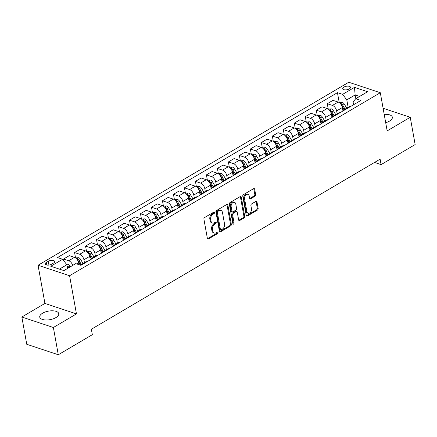 <?xml version="1.0" encoding="UTF-8"?>
<svg xmlns="http://www.w3.org/2000/svg" width="437" height="437" viewBox="0 0 437 437"><rect width="100%" height="100%" fill="white"/><g stroke="black" fill="none" stroke-linecap="round" stroke-linejoin="round"><path stroke-width="0.66" d="M214.485 212.546A0.852 0.59 108.4 0 0 213.748 212.153L204.582 217.55A1.218 0.841 108.4 0 0 203.91 219.128L207.373 238.394A1.218 0.841 108.4 0 0 207.854 239.039A1.218 0.841 108.4 0 0 208.433 238.957L217.599 233.555A0.852 0.59 108.4 0 0 217.326 232.058L216.14 232.757A3.895 2.688 108.4 0 1 214.299 233.03A3.895 2.688 108.4 0 1 212.764 230.96L212.475 229.354A3.895 2.688 108.4 0 1 214.622 224.301L215.807 223.602A0.852 0.59 108.4 0 0 215.539 222.105L214.349 222.804A3.895 2.688 108.4 0 1 212.508 223.072A3.895 2.688 108.4 0 1 210.973 221.002L210.683 219.401A3.895 2.688 108.4 0 1 212.83 214.349L214.015 213.649A0.852 0.59 108.4 0 0 214.485 212.546M212.508 223.072L211.655 222.794A3.895 2.688 108.4 0 1 210.121 220.723L209.831 219.117A3.895 2.688 108.4 0 1 211.978 214.064L213.163 213.365A0.852 0.59 108.4 0 0 213.627 212.224M207.488 238.722A1.218 0.841 108.4 0 0 207.58 238.673L216.747 233.276A0.852 0.59 108.4 0 0 217.205 232.129M214.299 233.03L213.447 232.746A3.895 2.688 108.4 0 1 211.912 230.676L211.623 229.07A3.895 2.688 108.4 0 1 213.769 224.017L214.955 223.318A0.852 0.59 108.4 0 0 215.414 222.176M385.702 122.704A9.669 4.343 -10.2 0 0 389.482 121.125A9.669 4.343 -10.2 0 0 392.355 117.203A9.669 4.343 -10.2 0 0 384.199 114.374M42.613 313.187A9.669 4.343 -10.2 0 0 39.74 317.109A9.669 4.343 -10.2 0 0 45.896 319.988A9.669 4.343 -10.2 0 0 55.903 317.601A9.669 4.343 -10.2 0 0 58.776 313.684A9.669 4.343 -10.2 0 0 52.626 310.8A9.669 4.343 -10.2 0 0 42.613 313.187M343.875 87.1A3.966 1.781 -10.2 0 0 342.701 88.706A3.966 1.781 -10.2 0 0 345.225 89.891A3.966 1.781 -10.2 0 0 349.332 88.908A3.966 1.781 -10.2 0 0 350.507 87.302A3.966 1.781 -10.2 0 0 347.983 86.116A3.966 1.781 -10.2 0 0 343.875 87.1M254.984 196.208A1.218 0.841 108.4 0 0 255.656 194.629L254.684 189.221A1.218 0.841 108.4 0 0 254.203 188.576A1.218 0.841 108.4 0 0 253.629 188.658L243.447 194.656A1.218 0.841 108.4 0 0 242.775 196.235L246.244 215.501A1.218 0.841 108.4 0 0 246.725 216.146A1.218 0.841 108.4 0 0 247.298 216.064L257.48 210.066A1.218 0.841 108.4 0 0 258.152 208.487L256.978 201.96A1.218 0.841 108.4 0 0 256.497 201.31A1.218 0.841 108.4 0 0 255.918 201.397L251.565 203.964A1.218 0.841 108.4 0 0 250.893 205.543L251.477 208.777A3.256 2.245 108.4 0 1 250.636 212.12A3.256 2.245 108.4 0 1 248.14 213.229A3.256 2.245 108.4 0 1 246.861 211.497L244.578 198.813A3.256 2.245 108.4 0 1 245.414 195.47A3.256 2.245 108.4 0 1 247.91 194.367A3.256 2.245 108.4 0 1 249.194 196.098L249.576 198.212A1.218 0.841 108.4 0 0 250.051 198.857A1.218 0.841 108.4 0 0 250.63 198.769L254.984 196.208L254.132 195.923A1.218 0.841 108.4 0 0 254.804 194.345L253.831 188.937A1.218 0.841 108.4 0 0 253.717 188.615M387.171 130.887L410.245 117.296L415.15 144.554L381.091 164.618L380.108 159.166L91.36 329.236L92.344 334.687L58.279 354.751L53.374 327.493L76.448 313.903L69.581 275.736L380.305 92.72L387.171 130.887M227.852 205.024A1.218 0.841 108.4 0 0 227.371 204.379A1.218 0.841 108.4 0 0 226.798 204.467L216.615 210.459A1.218 0.841 108.4 0 0 215.944 212.038L219.412 231.304A1.218 0.841 108.4 0 0 219.893 231.954A1.218 0.841 108.4 0 0 220.467 231.867L230.649 225.869A1.218 0.841 108.4 0 0 231.315 224.29L227.852 205.024L227 204.745A1.218 0.841 108.4 0 0 226.885 204.418M230.031 202.56L240.213 196.563A1.218 0.841 108.4 0 1 240.787 196.475A1.218 0.841 108.4 0 1 241.268 197.125L244.736 216.391A1.218 0.841 108.4 0 1 244.065 217.97L239.705 220.532A1.218 0.841 108.4 0 1 239.132 220.619A1.218 0.841 108.4 0 1 238.651 219.975L237.247 212.158A1.218 0.841 108.4 0 0 236.767 211.513A1.218 0.841 108.4 0 0 236.188 211.595L233.298 213.3A1.218 0.841 108.4 0 0 232.631 214.878L234.095 223.012A0.852 0.59 108.4 0 1 232.883 223.722L229.359 204.139A1.218 0.841 108.4 0 1 230.031 202.56M51.621 264.183L53.554 263.047A3.846 1.726 -10.2 0 0 54.696 261.484A3.846 1.726 -10.2 0 0 52.249 260.343A3.846 1.726 -10.2 0 0 48.272 261.288L46.338 262.429A3.846 1.726 -10.2 0 0 45.197 263.986A3.846 1.726 -10.2 0 0 47.638 265.133A3.846 1.726 -10.2 0 0 51.621 264.183M69.581 275.736L38.057 265.264L348.781 82.249L380.305 92.72M339.238 102.613L337.446 92.655L57.487 257.551L62.638 259.261L50.774 266.253L63.895 270.607L75.765 263.62L80.916 265.33L360.875 100.434L355.718 98.724L353.096 101.952L353.593 104.722M337.446 92.655L342.597 94.365L354.467 87.378L367.588 91.737L355.718 98.724M76.448 313.903L44.924 303.431L21.85 317.022L53.374 327.493M21.85 317.022L26.755 344.28L58.279 354.751M410.245 117.296L383.107 108.278M44.924 303.431L38.057 265.264M374.542 162.444L381.091 164.618M62.638 259.261L66.834 264.756L67.506 268.482M66.834 264.756L59.421 269.121M355.811 98.669L355.144 94.938L346.792 99.86L348.136 107.327M328.247 109.081L327.28 103.706L332.994 100.341L338.151 102.05A4.96 2.819 59.5 0 1 342.34 107.546L342.963 110.987M327.28 103.706L332.437 105.415A4.96 2.819 59.5 0 1 336.627 110.911L337.146 113.795M317.262 115.554L316.295 110.179L322.009 106.808L327.16 108.523A4.96 2.819 59.5 0 1 331.355 114.019L331.973 117.46M316.295 110.179L321.446 111.888A4.96 2.819 59.5 0 1 325.641 117.384L326.16 120.268M306.271 122.027L305.305 116.646L311.018 113.281L316.175 114.997A4.96 2.819 59.5 0 1 320.365 120.486L320.987 123.933M305.305 116.646L310.461 118.361A4.96 2.819 59.5 0 1 314.651 123.851L315.175 126.741M295.286 128.5L294.32 123.119L300.033 119.754L305.184 121.464A4.96 2.819 59.5 0 1 309.38 126.959L309.997 130.401M294.32 123.119L299.471 124.829A4.96 2.819 59.5 0 1 303.666 130.324L304.185 133.214M284.301 134.967L283.329 129.592L289.043 126.227L294.199 127.937A4.96 2.819 59.5 0 1 298.395 133.432L299.012 136.874M283.329 129.592L288.486 131.302A4.96 2.819 59.5 0 1 292.681 136.797L293.2 139.682M273.311 141.441L272.344 136.06L278.058 132.695L283.214 134.41A4.96 2.819 59.5 0 1 287.404 139.906L288.027 143.347M272.344 136.06L277.5 137.775A4.96 2.819 59.5 0 1 281.69 143.27L282.209 146.155M269.809 153.458L267.52 149.596A3.283 1.868 59.5 0 0 265.439 147.679L262.347 147.93L261.359 142.533L267.067 139.168L272.224 140.883A4.96 2.819 59.5 0 1 276.419 146.373L277.036 149.815M261.359 142.533L266.51 144.248A4.96 2.819 59.5 0 1 270.705 149.738L271.224 152.628M251.335 154.387L250.368 149.006L256.082 145.641L261.239 147.351A4.96 2.819 59.5 0 1 265.428 152.846L266.051 156.288M250.368 149.006L255.525 150.716A4.96 2.819 59.5 0 1 259.715 156.211L260.239 159.095M240.35 160.854L239.383 155.479L245.097 152.114L250.248 153.824A4.96 2.819 59.5 0 1 254.443 159.319L255.061 162.761M239.383 155.479L244.534 157.189A4.96 2.819 59.5 0 1 248.729 162.684L249.248 165.568M229.359 167.327L228.393 161.947L234.106 158.582L239.263 160.297A4.96 2.819 59.5 0 1 243.458 165.787L244.075 169.234M228.393 161.947L233.549 163.662A4.96 2.819 59.5 0 1 237.744 169.157L238.263 172.041M218.374 173.8L217.407 168.42L223.121 165.055L228.278 166.77A4.96 2.819 59.5 0 1 232.468 172.26L233.09 175.701M217.407 168.42L222.564 170.135A4.96 2.819 59.5 0 1 226.754 175.625L227.273 178.514M207.389 180.268L206.417 174.893L212.131 171.528L217.287 173.238A4.96 2.819 59.5 0 1 221.483 178.733L222.1 182.174M206.417 174.893L211.574 176.603A4.96 2.819 59.5 0 1 215.769 182.098L216.288 184.982M196.399 186.741L195.432 181.366L201.146 178.001L206.302 179.711A4.96 2.819 59.5 0 1 210.492 185.206L211.115 188.647M195.432 181.366L200.588 183.076A4.96 2.819 59.5 0 1 204.778 188.571L205.297 191.455M185.414 193.214L184.447 187.834L190.161 184.469L195.312 186.184A4.96 2.819 59.5 0 1 199.507 191.674L200.124 195.12M184.447 187.834L189.598 189.549A4.96 2.819 59.5 0 1 193.793 195.039L194.312 197.928M174.423 199.687L173.456 194.307L179.17 190.942L184.327 192.651A4.96 2.819 59.5 0 1 188.516 198.147L189.139 201.588M173.456 194.307L178.613 196.016A4.96 2.819 59.5 0 1 182.808 201.512L183.327 204.401M163.438 206.155L162.471 200.78L168.185 197.415L173.336 199.125A4.96 2.819 59.5 0 1 177.531 204.62L178.149 208.061M162.471 200.78L167.628 202.489A4.96 2.819 59.5 0 1 171.817 207.985L172.336 210.869M152.453 212.628L151.481 207.247L157.194 203.882L162.351 205.598A4.96 2.819 59.5 0 1 166.546 211.093L167.163 214.534M151.481 207.247L156.637 208.962A4.96 2.819 59.5 0 1 160.832 214.458L161.351 217.342M141.462 219.101L140.495 213.72L146.209 210.355L151.366 212.071A4.96 2.819 59.5 0 1 155.556 217.56L156.178 221.007M140.495 213.72L145.652 215.436A4.96 2.819 59.5 0 1 149.842 220.925L150.361 223.815M130.477 225.574L129.51 220.193L135.224 216.828L140.375 218.538A4.96 2.819 59.5 0 1 144.571 224.034L145.188 227.475M129.51 220.193L134.662 221.903A4.96 2.819 59.5 0 1 138.857 227.398L139.376 230.283M119.487 232.042L118.52 226.666L124.234 223.302L129.39 225.011A4.96 2.819 59.5 0 1 133.58 230.507L134.203 233.948M118.52 226.666L123.676 228.376A4.96 2.819 59.5 0 1 127.866 233.871L128.391 236.756M108.502 238.515L107.535 233.134L113.249 229.769L118.4 231.484A4.96 2.819 59.5 0 1 122.595 236.98L123.212 240.421M107.535 233.134L112.686 234.849A4.96 2.819 59.5 0 1 116.881 240.345L117.4 243.229M97.517 244.988L96.544 239.607L102.258 236.242L107.415 237.957A4.96 2.819 59.5 0 1 111.61 243.447L112.227 246.889M96.544 239.607L101.701 241.322A4.96 2.819 59.5 0 1 105.896 246.812L106.415 249.702M86.526 251.455L85.559 246.08L91.273 242.715L96.43 244.425A4.96 2.819 59.5 0 1 100.619 249.92L101.242 253.362M85.559 246.08L90.716 247.79A4.96 2.819 59.5 0 1 94.905 253.285L95.424 256.169M75.541 257.928L74.574 252.553L80.282 249.188L85.439 250.898A4.96 2.819 59.5 0 1 89.634 256.393L90.251 259.835M74.574 252.553L79.725 254.263A4.96 2.819 59.5 0 1 83.92 259.758L84.439 262.642M63.933 260.949L63.584 259.021L69.297 255.656L74.454 257.371A4.96 2.819 59.5 0 1 78.644 262.861L78.971 264.685M359.618 96.43L355.144 94.938L354.467 87.378M63.584 259.021L68.74 260.736A4.96 2.819 59.5 0 1 72.728 265.406M80.261 265.112A4.96 2.819 59.5 0 1 81.49 264.997M80.25 265.112L85.843 261.818A4.96 2.819 59.5 0 1 87.203 261.632M90.295 259.813A4.96 2.819 59.5 0 1 91.115 258.709A4.96 2.819 59.5 0 1 92.48 258.524M91.115 258.709L96.828 255.345A4.96 2.819 59.5 0 1 98.188 255.159M101.28 253.34A4.96 2.819 59.5 0 1 102.105 252.236A4.96 2.819 59.5 0 1 103.465 252.051M102.105 252.236L107.819 248.872A4.96 2.819 59.5 0 1 109.179 248.686M112.265 246.867A4.96 2.819 59.5 0 1 113.09 245.769A4.96 2.819 59.5 0 1 114.45 245.578M113.09 245.769L118.804 242.404A4.96 2.819 59.5 0 1 120.164 242.213M123.256 240.394A4.96 2.819 59.5 0 1 124.081 239.296A4.96 2.819 59.5 0 1 125.441 239.11M124.081 239.296L129.789 235.931A4.96 2.819 59.5 0 1 131.155 235.745M134.241 233.926A4.96 2.819 59.5 0 1 135.066 232.823A4.96 2.819 59.5 0 1 136.426 232.637M135.066 232.823L140.78 229.458A4.96 2.819 59.5 0 1 142.14 229.272M145.231 227.453A4.96 2.819 59.5 0 1 146.051 226.35A4.96 2.819 59.5 0 1 147.416 226.164M146.051 226.35L151.765 222.985A4.96 2.819 59.5 0 1 153.13 222.799M156.217 220.98A4.96 2.819 59.5 0 1 157.041 219.882A4.96 2.819 59.5 0 1 158.402 219.696M157.041 219.882L162.755 216.517A4.96 2.819 59.5 0 1 164.115 216.331M167.202 214.507A4.96 2.819 59.5 0 1 168.027 213.409A4.96 2.819 59.5 0 1 169.387 213.223M168.027 213.409L173.74 210.044A4.96 2.819 59.5 0 1 175.1 209.858M178.192 208.039A4.96 2.819 59.5 0 1 179.017 206.936A4.96 2.819 59.5 0 1 180.377 206.75M179.017 206.936L184.731 203.571A4.96 2.819 59.5 0 1 186.091 203.385M189.177 201.566A4.96 2.819 59.5 0 1 190.002 200.468A4.96 2.819 59.5 0 1 191.362 200.277M190.002 200.468L195.716 197.103A4.96 2.819 59.5 0 1 197.076 196.912M200.168 195.093A4.96 2.819 59.5 0 1 200.987 193.995A4.96 2.819 59.5 0 1 202.353 193.81M200.987 193.995L206.701 190.63A4.96 2.819 59.5 0 1 208.067 190.445M211.153 188.626A4.96 2.819 59.5 0 1 211.978 187.522A4.96 2.819 59.5 0 1 213.338 187.336M211.978 187.522L217.692 184.157A4.96 2.819 59.5 0 1 219.052 183.972M222.143 182.153A4.96 2.819 59.5 0 1 222.963 181.049A4.96 2.819 59.5 0 1 224.323 180.863M222.963 181.049L228.677 177.684A4.96 2.819 59.5 0 1 230.037 177.498M233.129 175.679A4.96 2.819 59.5 0 1 233.953 174.582A4.96 2.819 59.5 0 1 235.314 174.39M233.953 174.582L239.667 171.217A4.96 2.819 59.5 0 1 241.027 171.025M244.114 169.206A4.96 2.819 59.5 0 1 244.939 168.108A4.96 2.819 59.5 0 1 246.299 167.923M244.939 168.108L250.652 164.744A4.96 2.819 59.5 0 1 252.012 164.558M255.104 162.739A4.96 2.819 59.5 0 1 255.924 161.635A4.96 2.819 59.5 0 1 257.289 161.45M255.924 161.635L261.637 158.27A4.96 2.819 59.5 0 1 263.003 158.085M266.089 156.266A4.96 2.819 59.5 0 1 266.914 155.162A4.96 2.819 59.5 0 1 268.274 154.977M266.914 155.162L272.628 151.797A4.96 2.819 59.5 0 1 273.988 151.612M277.08 149.793A4.96 2.819 59.5 0 1 277.899 148.695A4.96 2.819 59.5 0 1 279.265 148.509M277.899 148.695L283.613 145.33A4.96 2.819 59.5 0 1 284.973 145.139M288.065 143.32A4.96 2.819 59.5 0 1 288.89 142.222A4.96 2.819 59.5 0 1 290.25 142.036M288.89 142.222L294.604 138.857A4.96 2.819 59.5 0 1 295.964 138.671M299.05 136.852A4.96 2.819 59.5 0 1 299.875 135.749A4.96 2.819 59.5 0 1 301.235 135.563M299.875 135.749L305.589 132.384A4.96 2.819 59.5 0 1 306.949 132.198M310.041 130.379A4.96 2.819 59.5 0 1 310.865 129.281A4.96 2.819 59.5 0 1 312.226 129.09M310.865 129.281L316.574 125.911A4.96 2.819 59.5 0 1 317.939 125.725M321.026 123.906A4.96 2.819 59.5 0 1 321.851 122.808A4.96 2.819 59.5 0 1 323.211 122.622M321.851 122.808L327.564 119.443A4.96 2.819 59.5 0 1 328.924 119.257M332.016 117.433A4.96 2.819 59.5 0 1 332.836 116.335A4.96 2.819 59.5 0 1 334.201 116.149M332.836 116.335L338.549 112.97A4.96 2.819 59.5 0 1 339.915 112.784M343.001 110.965A4.96 2.819 59.5 0 1 343.826 109.862A4.96 2.819 59.5 0 1 345.186 109.676M343.826 109.862L349.54 106.497A4.96 2.819 59.5 0 1 350.9 106.311M346.792 99.86L342.597 94.365M219.521 231.632A1.218 0.841 108.4 0 0 219.614 231.583L229.796 225.585A1.218 0.841 108.4 0 0 230.463 224.012L227 204.745M217.834 211.399A0.852 0.59 108.4 0 0 217.364 212.508L220.406 229.414A0.852 0.59 108.4 0 0 221.144 229.807L222.395 229.075A3.895 2.688 108.4 0 0 224.542 224.023L222.46 212.464A3.895 2.688 108.4 0 0 220.931 210.394A3.895 2.688 108.4 0 0 219.084 210.661L217.834 211.399L216.981 211.115A0.852 0.59 108.4 0 0 216.512 212.224L217.364 212.508M220.745 229.867L219.893 229.583A0.852 0.59 108.4 0 1 219.554 229.135L216.512 212.224M220.931 210.394L220.079 210.11A3.895 2.688 108.4 0 0 218.232 210.383L219.084 210.661M216.981 211.115L218.232 210.383M238.766 220.297A1.218 0.841 108.4 0 0 238.853 220.253L243.212 217.686A1.218 0.841 108.4 0 0 243.884 216.107L240.416 196.841A1.218 0.841 108.4 0 0 240.301 196.513M236.767 211.513L235.914 211.229A1.218 0.841 108.4 0 0 235.335 211.311L232.446 213.016A1.218 0.841 108.4 0 0 231.779 214.594L233.243 222.728L234.095 223.012M232.888 223.749A0.852 0.59 108.4 0 0 233.243 222.728M235.789 204.052A3.256 2.245 108.4 0 0 234.505 202.32A3.256 2.245 108.4 0 0 232.009 203.429A3.256 2.245 108.4 0 0 231.173 206.772L231.976 211.24A1.218 0.841 108.4 0 0 232.451 211.885A1.218 0.841 108.4 0 0 233.03 211.803L235.92 210.099A1.218 0.841 108.4 0 0 236.592 208.52L235.789 204.052M234.505 202.32L233.653 202.036A3.256 2.245 108.4 0 0 231.157 203.145A3.256 2.245 108.4 0 0 230.321 206.488L231.173 206.772M232.451 211.885L231.599 211.601A1.218 0.841 108.4 0 1 231.124 210.956L230.321 206.488M249.685 198.535A1.218 0.841 108.4 0 0 249.778 198.491L254.132 195.923M247.91 194.367L247.058 194.083A3.256 2.245 108.4 0 0 244.562 195.186A3.256 2.245 108.4 0 0 243.726 198.529L244.578 198.813M248.14 213.229L247.287 212.945A3.256 2.245 108.4 0 1 246.009 211.213L243.726 198.529M246.359 215.829A1.218 0.841 108.4 0 0 246.446 215.78L256.628 209.782A1.218 0.841 108.4 0 0 257.3 208.203L256.126 201.675A1.218 0.841 108.4 0 0 256.011 201.348M66.369 264.145L67.669 264.167A3.283 1.868 59.5 0 1 69.751 266.084L70.22 266.881M68.549 267.87L68.079 267.067A3.283 1.868 -120.5 0 0 67.019 265.772M67.353 267.641L67.762 268.334M75.563 257.945L78.655 257.699A3.283 1.868 59.5 0 1 80.736 259.611L83.025 263.478M78.376 261.829L80.299 265.084M81.353 264.461L79.064 260.599A3.283 1.868 -120.5 0 0 77.649 259.026L76.71 258.983M77.649 259.026L77.933 260.594A1.672 0.95 59.5 0 1 78.278 261.069L80.561 264.926M86.553 251.477L89.645 251.226A3.283 1.868 59.5 0 1 91.726 253.143L94.01 257.005M89.361 255.361L91.284 258.611M92.338 257.988L90.055 254.126A3.283 1.868 -120.5 0 0 88.635 252.553L87.695 252.51M88.635 252.553L88.919 254.126A1.672 0.95 59.5 0 1 89.268 254.596L91.552 258.453M98.937 324.778L97.67 325.521M97.538 245.004L100.63 244.753A3.283 1.868 59.5 0 1 102.711 246.67L105 250.532M100.346 248.888L102.274 252.138M103.329 251.515L101.04 247.653A3.283 1.868 -120.5 0 0 99.625 246.086L98.686 246.036M99.625 246.086L99.909 247.653A1.672 0.95 59.5 0 1 100.253 248.123L102.537 251.985M109.922 318.305L108.655 319.048M108.529 238.531L111.621 238.28A3.283 1.868 59.5 0 1 113.696 240.197L115.985 244.065M111.337 242.415L113.259 245.665M114.314 245.048L112.03 241.18A3.283 1.868 -120.5 0 0 110.61 239.613L109.671 239.569M110.61 239.613L110.894 241.18A1.672 0.95 59.5 0 1 111.244 241.65L113.527 245.512M120.912 311.832L119.645 312.581M119.514 232.063L122.606 231.812A3.283 1.868 59.5 0 1 124.687 233.729L126.97 237.591M122.322 235.947L124.25 239.197M125.304 238.575L123.016 234.713A3.283 1.868 -120.5 0 0 121.601 233.139L120.656 233.096M121.601 233.139L121.879 234.707A1.672 0.95 59.5 0 1 122.229 235.182L124.512 239.039M131.898 305.359L130.63 306.108M130.499 225.59L133.591 225.339A3.283 1.868 59.5 0 1 135.672 227.256L137.961 231.118M133.312 229.474L135.235 232.724M136.289 232.102L134.001 228.24A3.283 1.868 -120.5 0 0 132.586 226.666L131.646 226.623M132.586 226.666L132.87 228.24A1.672 0.95 59.5 0 1 133.219 228.709L135.503 232.566M142.883 298.892L141.615 299.635M141.49 219.117L144.581 218.866A3.283 1.868 59.5 0 1 146.663 220.783L148.946 224.645M144.297 223.001L146.22 226.251M147.274 225.629L144.991 221.767A3.283 1.868 -120.5 0 0 143.571 220.199L142.631 220.15M143.571 220.199L143.855 221.767A1.672 0.95 59.5 0 1 144.205 222.236L146.488 226.098M153.873 292.419L152.606 293.167M152.475 212.644L155.567 212.393A3.283 1.868 59.5 0 1 157.648 214.31L159.937 218.178M155.288 216.528L157.211 219.778M158.265 219.161L155.976 215.294A3.283 1.868 -120.5 0 0 154.561 213.726L153.622 213.682M154.561 213.726L154.845 215.294A1.672 0.95 59.5 0 1 155.19 215.763L157.473 219.625M164.858 285.945L163.591 286.694M163.465 206.177L166.557 205.925A3.283 1.868 59.5 0 1 168.633 207.843L170.922 211.705M166.273 210.06L168.196 213.311M169.25 212.688L166.967 208.826A3.283 1.868 -120.5 0 0 165.547 207.253L164.607 207.209M165.547 207.253L165.831 208.82A1.672 0.95 59.5 0 1 166.18 209.296L168.463 213.152M175.849 279.472L174.582 280.221M174.45 199.704L177.542 199.452A3.283 1.868 59.5 0 1 179.623 201.37L181.907 205.232M177.258 203.587L179.186 206.838M180.241 206.215L177.952 202.353A3.283 1.868 -120.5 0 0 176.537 200.785L175.592 200.736M176.537 200.785L176.816 202.353A1.672 0.95 59.5 0 1 177.165 202.823L179.449 206.679M186.834 273.005L185.567 273.748M185.435 193.23L188.527 192.979A3.283 1.868 59.5 0 1 190.608 194.897L192.897 198.759M188.249 197.114L190.171 200.365M191.226 199.747L188.942 195.88A3.283 1.868 -120.5 0 0 187.522 194.312L186.583 194.263M187.522 194.312L187.806 195.88A1.672 0.95 59.5 0 1 188.156 196.35L190.439 200.212M197.819 266.532L196.552 267.28M196.426 186.757L199.518 186.512A3.283 1.868 59.5 0 1 201.599 188.423L203.882 192.291M199.234 190.641L201.157 193.897M202.216 193.274L199.928 189.412A3.283 1.868 -120.5 0 0 198.513 187.839L197.568 187.795M198.513 187.839L198.791 189.407A1.672 0.95 59.5 0 1 199.141 189.882L201.424 193.738M208.81 260.059L207.542 260.807M207.411 180.29L210.503 180.039A3.283 1.868 59.5 0 1 212.584 181.956L214.873 185.818M210.224 184.174L212.147 187.424M213.201 186.801L210.913 182.939A3.283 1.868 -120.5 0 0 209.498 181.366L208.558 181.322M209.498 181.366L209.782 182.939A1.672 0.95 59.5 0 1 210.126 183.409L212.409 187.265M219.795 253.591L218.527 254.334M218.402 173.817L221.493 173.565A3.283 1.868 59.5 0 1 223.569 175.483L225.858 179.345M221.209 177.701L223.132 180.951M224.186 180.328L221.903 176.466A3.283 1.868 -120.5 0 0 220.483 174.898L219.543 174.849M220.483 174.898L220.767 176.466A1.672 0.95 59.5 0 1 221.117 176.936L223.4 180.792M230.785 247.118L229.518 247.861M229.387 167.344L232.479 167.092A3.283 1.868 59.5 0 1 234.56 169.01L236.843 172.877M232.194 171.228L234.123 174.478M235.177 173.86L232.888 169.993A3.283 1.868 -120.5 0 0 231.473 168.425L230.534 168.382M231.473 168.425L231.752 169.993A1.672 0.95 59.5 0 1 232.102 170.463L234.385 174.325M241.77 240.645L240.503 241.393M240.377 160.876L243.469 160.625A3.283 1.868 59.5 0 1 245.545 162.542L247.834 166.404M243.185 164.76L245.108 168.01M246.162 167.387L243.879 163.525A3.283 1.868 -120.5 0 0 242.459 161.952L241.519 161.909M242.459 161.952L242.743 163.52A1.672 0.95 59.5 0 1 243.092 163.995L245.375 167.852M252.761 234.172L251.493 234.92M251.362 154.403L254.454 154.152A3.283 1.868 59.5 0 1 256.535 156.069L258.819 159.931M254.17 158.287L256.093 161.537M257.153 160.914L254.864 157.052A3.283 1.868 -120.5 0 0 253.449 155.479L252.504 155.435M253.449 155.479L253.728 157.052A1.672 0.95 59.5 0 1 254.077 157.522L256.361 161.379M263.746 227.704L262.479 228.447M265.161 151.814L267.083 155.064M268.138 154.441L265.849 150.579A3.283 1.868 -120.5 0 0 264.434 149.012L263.495 148.962M264.434 149.012L264.718 150.579A1.672 0.95 59.5 0 1 265.062 151.049L267.351 154.911M274.731 221.231L273.464 221.98M273.338 141.457L276.43 141.206A3.283 1.868 59.5 0 1 278.511 143.123L280.794 146.99M276.146 145.341L278.069 148.591M279.123 147.974L276.839 144.106A3.283 1.868 -120.5 0 0 275.419 142.538L274.48 142.495M275.419 142.538L275.703 144.106A1.672 0.95 59.5 0 1 276.053 144.576L278.336 148.438M285.722 214.758L284.454 215.507M284.323 134.989L287.415 134.738A3.283 1.868 59.5 0 1 289.496 136.655L291.785 140.517M287.136 138.873L289.059 142.123M290.113 141.501L287.825 137.639A3.283 1.868 -120.5 0 0 286.41 136.065L285.47 136.022M286.41 136.065L286.694 137.633A1.672 0.95 59.5 0 1 287.038 138.108L289.321 141.965M296.707 208.285L295.439 209.033M295.314 128.516L298.405 128.265A3.283 1.868 59.5 0 1 300.481 130.182L302.77 134.044M298.121 132.4L300.044 135.65M301.098 135.028L298.815 131.166A3.283 1.868 -120.5 0 0 297.395 129.592L296.455 129.549M297.395 129.592L297.679 131.166A1.672 0.95 59.5 0 1 298.029 131.635L300.312 135.492M307.697 201.818L306.43 202.56M306.299 122.043L309.391 121.792A3.283 1.868 59.5 0 1 311.472 123.709L313.755 127.571M309.106 125.927L311.035 129.177M312.089 128.56L309.8 124.692A3.283 1.868 -120.5 0 0 308.385 123.125L307.44 123.076M308.385 123.125L308.664 124.692A1.672 0.95 59.5 0 1 309.014 125.162L311.297 129.024M318.682 195.344L317.415 196.093M317.284 115.57L320.376 115.324A3.283 1.868 59.5 0 1 322.457 117.236L324.746 121.104M320.097 119.454L322.02 122.71M323.074 122.087L320.785 118.225A3.283 1.868 -120.5 0 0 319.371 116.652L318.431 116.608M319.371 116.652L319.655 118.219A1.672 0.95 59.5 0 1 320.004 118.695L322.288 122.551M329.667 188.871L328.4 189.62M328.274 109.103L331.366 108.851A3.283 1.868 59.5 0 1 333.447 110.769L335.731 114.631M331.082 112.986L333.005 116.237M334.059 115.614L331.776 111.752A3.283 1.868 -120.5 0 0 330.361 110.179L329.416 110.135M330.361 110.179L330.64 111.752A1.672 0.95 59.5 0 1 330.989 112.222L333.273 116.078M340.658 182.404L339.391 183.147M339.259 102.629L342.351 102.378A3.283 1.868 59.5 0 1 344.432 104.296L346.721 108.157M342.073 106.513L343.995 109.763M345.05 109.141L342.761 105.279A3.283 1.868 -120.5 0 0 341.346 103.711L340.407 103.662M341.346 103.711L341.63 105.279A1.672 0.95 59.5 0 1 341.974 105.749L344.258 109.605M351.643 175.931L350.376 176.674M342.34 107.546L336.627 110.911M331.355 114.019L325.641 117.384M320.365 120.486L314.651 123.851M309.38 126.959L303.666 130.324M298.395 133.432L292.681 136.797M287.404 139.906L281.69 143.27M276.419 146.373L270.705 149.738M265.428 152.846L259.715 156.211M254.443 159.319L248.729 162.684M243.458 165.787L237.744 169.157M232.468 172.26L226.754 175.625M221.483 178.733L215.769 182.098M210.492 185.206L204.778 188.571M199.507 191.674L193.793 195.039M188.516 198.147L182.808 201.512M177.531 204.62L171.817 207.985M166.546 211.093L160.832 214.458M155.556 217.56L149.842 220.925M144.571 224.034L138.857 227.398M133.58 230.507L127.866 233.871M122.595 236.98L116.881 240.345M111.61 243.447L105.896 246.812M100.619 249.92L94.905 253.285M89.634 256.393L83.92 259.758M78.644 262.861L76.786 263.959M74.454 257.371L68.74 260.736M85.439 250.898L79.725 254.263M96.43 244.425L90.716 247.79M107.415 237.957L101.701 241.322M118.4 231.484L112.686 234.849M129.39 225.011L123.676 228.376M140.375 218.538L134.662 221.903M151.366 212.071L145.652 215.436M162.351 205.598L156.637 208.962M173.336 199.125L167.628 202.489M184.327 192.651L178.613 196.016M195.312 186.184L189.598 189.549M206.302 179.711L200.588 183.076M217.287 173.238L211.574 176.603M228.278 166.77L222.564 170.135M239.263 160.297L233.549 163.662M250.248 153.824L244.534 157.189M261.239 147.351L255.525 150.716M272.224 140.883L266.51 144.248M283.214 134.41L277.5 137.775M294.199 127.937L288.486 131.302M305.184 121.464L299.471 124.829M316.175 114.997L310.461 118.361M327.16 108.523L321.446 111.888M338.151 102.05L332.437 105.415M46.808 265.051L46.338 262.429M48.949 265.057L48.272 261.288M211.978 214.064L212.83 214.349M209.831 219.117L210.683 219.401M210.121 220.723L210.973 221.002M214.955 223.318L215.807 223.602M213.769 224.017L214.622 224.301M211.623 229.07L212.475 229.354M211.912 230.676L212.764 230.96M216.747 233.276L217.599 233.555M207.58 238.673L208.433 238.957M213.163 213.365L214.015 213.649M230.463 224.012L231.315 224.29M229.796 225.585L230.649 225.869M219.614 231.583L220.467 231.867M219.554 229.135L220.406 229.414M240.416 196.841L241.268 197.125M243.884 216.107L244.736 216.391M243.212 217.686L244.065 217.97M238.853 220.253L239.705 220.532M235.335 211.311L236.188 211.595M232.446 213.016L233.298 213.3M231.779 214.594L232.631 214.878M231.124 210.956L231.976 211.24M249.778 198.491L250.63 198.769M246.009 211.213L246.861 211.497M256.126 201.675L256.978 201.96M257.3 208.203L258.152 208.487M256.628 209.782L257.48 210.066M246.446 215.78L247.298 216.064M253.831 188.937L254.684 189.221M254.804 194.345L255.656 194.629M67.604 264.167L66.763 264.664M69.751 266.084L68.079 267.067M78.589 257.693L76.606 258.868M80.736 259.611L79.064 260.599M89.58 251.226L87.591 252.395M91.726 253.143L90.055 254.126M100.565 244.753L98.576 245.922M102.711 246.67L101.04 247.653M111.555 238.28L109.567 239.449M113.696 240.197L112.03 241.18M122.54 231.807L120.552 232.981M124.687 233.729L123.016 234.713M133.531 225.339L131.542 226.508M135.672 227.256L134.001 228.24M144.516 218.866L142.528 220.035M146.663 220.783L144.991 221.767M155.501 212.393L153.513 213.567M157.648 214.31L155.976 215.294M166.492 205.92L164.503 207.094M168.633 207.843L166.967 208.826M177.477 199.452L175.488 200.621M179.623 201.37L177.952 202.353M188.467 192.979L186.479 194.148M190.608 194.897L188.942 195.88M199.452 186.506L197.464 187.681M201.599 188.423L199.928 189.412M210.437 180.033L208.449 181.208M212.584 181.956L210.913 182.939M221.428 173.565L219.44 174.734M223.569 175.483L221.903 176.466M232.413 167.092L230.425 168.261M234.56 169.01L232.888 169.993M243.404 160.619L241.415 161.794M245.545 162.542L243.879 163.525M254.389 154.152L252.4 155.321M256.535 156.069L254.864 157.052M265.379 147.679L263.391 148.848M267.52 149.596L265.849 150.579M276.364 141.206L274.376 142.375M278.511 143.123L276.839 144.106M287.349 134.733L285.361 135.907M289.496 136.655L287.825 137.639M298.34 128.265L296.352 129.434M300.481 130.182L298.815 131.166M309.325 121.792L307.337 122.961M311.472 123.709L309.8 124.692M320.316 115.319L318.327 116.493M322.457 117.236L320.785 118.225M331.301 108.846L329.312 110.02M333.447 110.769L331.776 111.752M342.286 102.378L340.297 103.547M344.432 104.296L342.761 105.279"/></g></svg>
